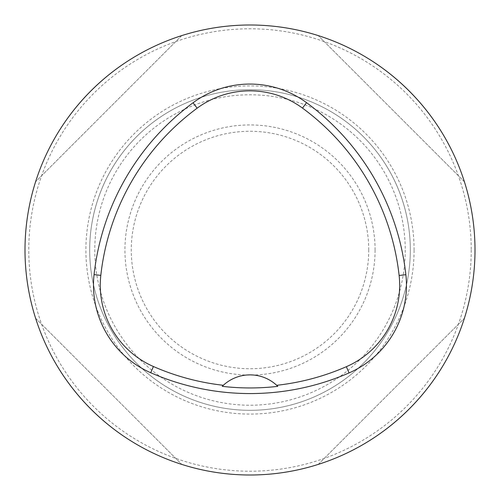 <?xml version="1.0" encoding="UTF-8"?>
<svg xmlns="http://www.w3.org/2000/svg" width="500" height="500" viewBox="0 0 500 500"><rect width="100%" height="100%" fill="white"/><g stroke="black" fill="none" stroke-linecap="round" stroke-linejoin="round"><path stroke-width="0.38" stroke-dasharray="2.5 1.88" d="M89.688 250A160.312 160.312 0 0 0 250 410.312A160.312 160.312 0 0 0 410.312 250A160.312 160.312 0 0 0 250 89.688A160.312 160.312 0 0 0 89.688 250A160.312 160.312 0 0 0 250 410.312A160.312 160.312 0 0 0 410.312 250A160.312 160.312 0 0 1 169.844 388.837A160.312 160.312 0 0 1 169.844 111.163A160.312 160.312 0 0 1 410.312 250A160.312 160.312 0 0 1 169.844 388.837A160.312 160.312 0 0 1 169.844 111.163A160.312 160.312 0 0 1 410.312 250A160.312 160.312 0 0 0 250 89.688A160.312 160.312 0 0 0 89.688 250M464.4 181.75C442.925 113.219 386.781 57.075 318.25 35.6C386.781 57.075 442.925 113.219 464.4 181.75L318.25 35.6L464.4 181.75M35.6 318.25C57.075 386.781 113.219 442.925 181.75 464.4C113.219 442.925 57.075 386.781 35.6 318.25L181.75 464.4L35.6 318.25M181.75 35.6C113.219 57.075 57.075 113.219 35.6 181.75C57.075 113.219 113.219 57.075 181.75 35.6L35.6 181.75L181.75 35.6M318.25 464.4C386.781 442.925 442.925 386.781 464.4 318.25C442.925 386.781 386.781 442.925 318.25 464.4L464.4 318.25L318.25 464.4M222.231 386.337A39.375 39.375 0 0 1 277.794 386.356M25 250A225 225 0 0 0 362.5 444.856A225 225 0 0 0 362.5 55.144A225 225 0 0 0 25 250A225 225 0 0 0 362.5 444.856A225 225 0 0 0 362.5 55.144A225 225 0 0 0 25 250M405.225 250A155.225 155.225 0 0 1 172.387 384.425A155.225 155.225 0 0 1 172.387 115.575A155.225 155.225 0 0 1 405.225 250M471.225 250A221.225 221.225 0 0 1 250 471.225A221.225 221.225 0 0 1 28.775 250A221.225 221.225 0 0 1 250 28.775A221.225 221.225 0 0 1 471.225 250M414.087 250A164.088 164.088 0 0 0 167.956 107.894A164.088 164.088 0 0 0 167.956 392.106A164.088 164.088 0 0 0 414.087 250M375.075 250A125.075 125.075 0 0 0 187.463 141.681A125.075 125.075 0 0 0 187.463 358.319A125.075 125.075 0 0 0 375.075 250M368.731 250A118.731 118.731 0 0 0 190.631 147.175A118.731 118.731 0 0 0 190.631 352.825A118.731 118.731 0 0 0 368.731 250"/><path stroke-width="0.75" d="M25 250A225 225 0 0 1 362.5 55.144A225 225 0 0 1 362.5 444.856A225 225 0 0 1 25 250M94.062 274.625A247.5 247.5 0 0 1 193.081 102.75A95.625 95.625 0 0 1 306.531 102.656A247.5 247.5 0 0 1 405.869 274.719A95.625 95.625 0 0 1 349.062 372.919A247.5 247.5 0 0 1 150.706 372.731A95.625 95.625 0 0 1 94.062 274.625L100.806 275.369A240.719 240.719 0 0 1 197.113 108.206A88.844 88.844 0 0 1 302.506 108.119A240.719 240.719 0 0 1 399.125 275.462A88.844 88.844 0 0 1 346.35 366.7A240.719 240.719 0 0 1 276.7 385.306L277.794 386.356A241.881 241.881 0 0 1 222.231 386.337L223.325 385.288A240.719 240.719 0 0 1 153.431 366.519A88.844 88.844 0 0 1 100.806 275.369M223.325 385.288A39.375 39.375 0 0 1 276.7 385.306M197.113 108.206L193.081 102.75M302.506 108.119L306.531 102.656M399.125 275.462L405.869 274.719M346.35 366.7L349.062 372.919M153.431 366.519L150.706 372.731"/></g></svg>
